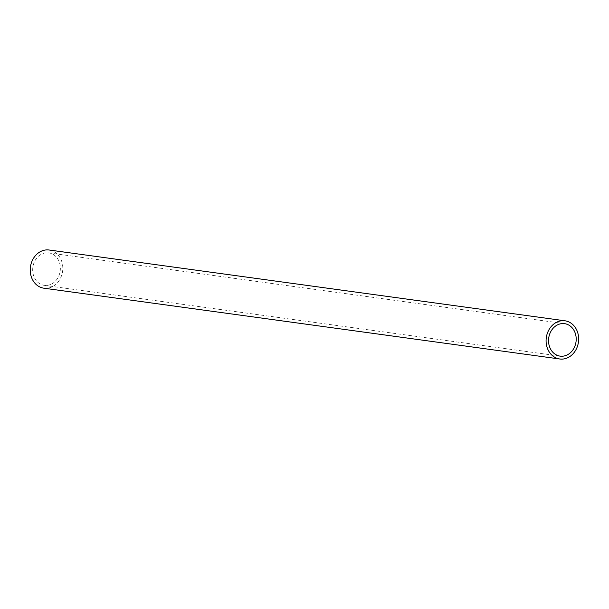 <?xml version="1.0" encoding="UTF-8"?>
<svg xmlns="http://www.w3.org/2000/svg" width="609" height="609" viewBox="0 0 609 609"><rect width="100%" height="100%" fill="white"/><g stroke="black" fill="none" stroke-linecap="round" stroke-linejoin="round"><path stroke-width="0.46" stroke-dasharray="3.04 2.28" d="M51.666 283.977A16.382 13.786 97.8 0 0 60.276 266.559A16.382 13.786 97.8 0 0 48.75 252.872A16.382 13.786 97.8 0 0 32.863 267.229A16.382 13.786 97.8 0 0 44.29 285.339A16.382 13.786 97.8 0 0 51.666 283.977M49.139 250.01A19.275 16.222 -82.2 0 1 62.704 266.11A19.275 16.222 -82.2 0 1 52.58 286.595A19.275 16.222 -82.2 0 1 43.901 288.202M44.29 285.339L560.135 356.128M48.75 252.872L564.596 323.661"/><path stroke-width="0.91" d="M567.512 354.765A16.382 13.786 -82.2 0 1 560.135 356.128A16.382 13.786 -82.2 0 1 548.709 338.018A16.382 13.786 -82.2 0 1 564.596 323.661A16.382 13.786 -82.2 0 1 576.122 337.348A16.382 13.786 -82.2 0 1 567.512 354.765M568.425 357.384A19.275 16.222 97.8 0 0 578.55 336.899A19.275 16.222 97.8 0 0 564.985 320.798A19.275 16.222 97.8 0 0 546.296 337.69A19.275 16.222 97.8 0 0 559.747 358.99A19.275 16.222 97.8 0 0 568.425 357.384M559.747 358.99L43.901 288.202A19.275 16.222 -82.2 0 1 30.45 266.902A19.275 16.222 -82.2 0 1 49.139 250.01L564.985 320.798"/></g></svg>
